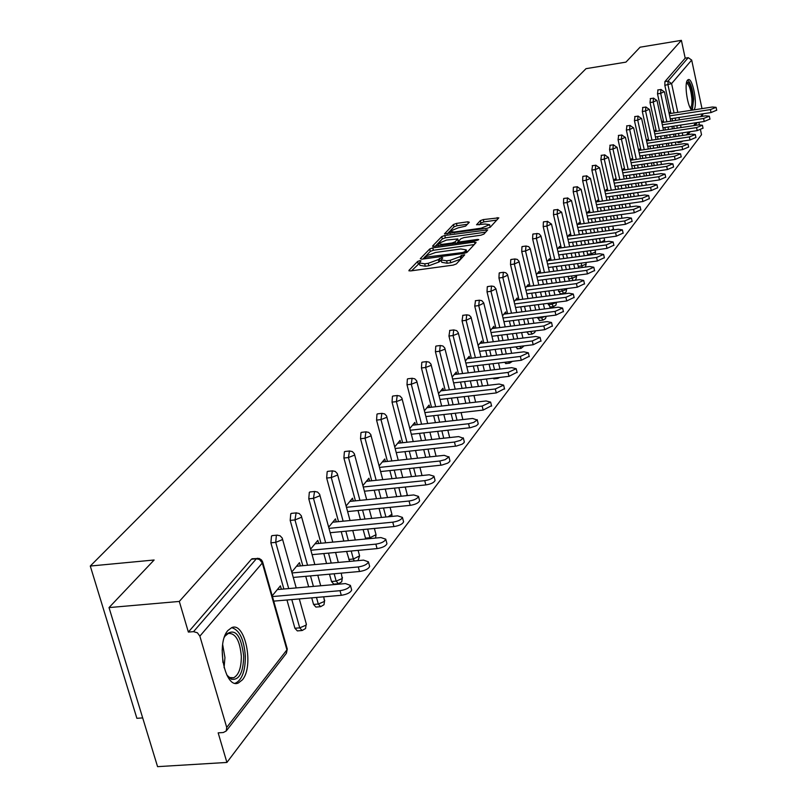 <?xml version="1.0" encoding="UTF-8"?>
<svg xmlns="http://www.w3.org/2000/svg" width="807" height="807" viewBox="0 0 807 807"><rect width="100%" height="100%" fill="white"/><g stroke="black" fill="none" stroke-linecap="round" stroke-linejoin="round"><path stroke-width="1.21" d="M419.811 260.651L417.623 261.458L408.937 270.416L410.46 270.94L453.181 265.11L456.358 263.929L464.711 254.82L461.311 255.436L460.242 256.586L450.165 260.308L446.614 260.802L441.187 259.894L442.771 257.837L441.59 257.645L438.302 259.602L428.214 263.324L424.694 263.808L419.347 262.921L420.982 260.843L419.811 260.651M462.078 257.736L460.847 259.027L450.78 262.759L447.229 263.243L441.792 262.336L441.278 260.268L438.907 262.033L428.83 265.765L425.299 266.239L419.953 265.342L419.438 263.294L411.55 270.799M693.939 109.873C697.964 105.677 692.729 77.563 688.28 79.6L687.564 80.105C683.963 83.464 687.584 107.835 692.023 110.166M227.978 630.438C215.731 643.28 224.961 689.541 238.398 682.964L242.342 679.887C254.235 666.532 245.167 621.481 231.75 627.614L227.978 630.438M469.341 222.238L467.808 221.794L456.439 223.418L453.453 224.507L444.465 233.859L487.267 228.27L490.293 227.171L498.827 217.84L483.302 219.575L480.306 220.664L476.544 224.76L485.108 224.023L489.587 224.679L481.224 228.179L454.149 232.013L449.771 231.357L458.154 227.856L465.629 226.121L469.341 222.238M226.727 727.43L286.919 649.847L262.315 562.993L199.864 636.148L226.727 727.43L226.222 731.001L223.297 732.524L218.162 732.857L226.908 762.444L157.567 766.65L109.016 607.59L154.127 559.997L90.283 566.04L586.023 68.666L625.939 62.129L640.082 47.199L681.39 40.35L179.305 601.437L188.364 632.073L193.549 631.649L256.364 558.767L251.431 559.221L188.364 632.073M109.016 607.59L179.305 601.437M432.774 247.88L429.687 249.01L420.296 258.694L421.829 259.198L464.045 253.368L467.172 252.208L476.11 242.534L474.516 242.05L432.774 247.88L433.369 250.271L430.282 251.401L426.227 255.607M432.623 245.984L441.742 236.582L444.778 235.473L487.69 229.904L483.887 234.101L480.831 235.23L463.954 237.601L460.898 238.721L458.245 241.626L459.919 241.888L477.573 239.417L478.763 239.598L476.523 240.536L432.744 246.458M90.283 566.04L136.877 718.311L142.688 717.907M199.864 636.148L197.412 632.799L193.549 631.649M681.39 40.35L685.193 58.165L688.23 57.67L691.68 60.061L701.999 108.622M703.089 113.777L702.06 116.379M698.872 122.291L699.407 124.772M700.486 129.826L701.525 134.698L226.908 762.444M281.35 589.231L280.402 585.862L272.211 595.808M678.092 142.516L677.224 141.911M675.923 136.504L675.358 133.922M674.208 128.606L673.674 126.144M672.544 120.919L672.039 118.568M670.92 113.434L664.837 85.35L664.897 81.608L668.025 81.104L688.23 57.67M685.193 58.165L664.897 81.608M251.431 559.221L252.581 558.706M663.707 122.281L657.513 93.854L657.957 90.001M670.98 151.635L670.324 151.423M668.862 145.946L668.277 143.253M667.096 137.836L666.532 135.263M665.372 129.947L664.837 127.496M656.313 131.329L650.018 102.57L650.472 98.656M661.629 155.62L661.014 152.816M659.803 147.298L659.218 144.614M658.038 139.208L657.473 136.645M648.737 140.61L642.322 111.497L642.816 107.523M654.225 165.556L653.579 162.621M652.338 157.002L651.723 154.198M650.513 148.7L649.928 146.017M640.97 150.132L634.443 120.647L634.958 116.622M646.639 175.744L645.963 172.688M644.692 166.958L644.047 164.033M642.806 158.424L642.18 155.63M633.011 159.887L626.363 130.038L626.898 125.942M638.862 186.205L638.155 183.007M636.854 177.177L636.178 174.12M634.907 168.401L634.252 165.485M624.84 169.884L618.071 139.661L618.636 135.505M630.903 196.948L630.156 193.599M628.824 187.658L628.108 184.47M626.797 178.64L626.121 175.593M616.467 180.153L609.567 149.537L610.153 145.321M622.732 207.984L621.945 204.484M620.583 198.421L619.826 195.092M618.495 189.151L617.769 185.963M607.863 190.694L600.842 159.675L601.457 155.388M614.359 219.322L613.532 215.661M612.13 209.487L611.333 205.997M609.961 199.944L609.214 196.615M599.046 201.508L591.874 170.085L592.52 165.728M605.764 230.973L604.887 227.15M603.454 220.846L602.617 217.204M601.215 211.03L600.418 207.55M589.978 212.624L582.664 180.768L582.805 176.43L583.35 176.35M596.948 242.957L596.02 238.963M594.547 232.527L593.67 228.714M592.227 222.419L591.39 218.778M580.667 224.033L573.212 191.753L573.363 187.345L573.928 187.264M587.94 255.274L586.921 251.108M585.398 244.531L584.48 240.547M582.997 234.121L582.119 230.318M571.094 235.775L563.488 203.041L563.649 198.562L564.234 198.482M578.76 267.954L577.57 263.607M576.006 256.888L575.038 252.722M573.515 246.165L572.587 242.191M561.258 247.84L553.491 214.652L553.663 210.102L554.278 210.012M569.5 280.977L567.967 276.468M566.353 269.609L565.334 265.251M563.77 258.543L562.792 254.387M551.141 260.257L543.202 226.596L543.393 221.965L544.039 221.875M560.3 293.708L558.091 289.713M556.437 282.702L555.357 278.143M553.743 271.293L552.724 266.946M540.73 273.028L532.62 238.882L532.822 234.171L533.498 234.08M550.071 306.842L547.933 303.361M546.238 296.189L545.098 291.408M543.434 284.407L542.354 279.858M530.017 286.172L521.726 251.532L521.937 246.74L522.643 246.649M539.54 320.349L537.492 317.423M535.737 310.08L534.537 305.086M532.832 297.924L531.692 293.163M518.982 299.72L510.508 264.565L510.73 259.693L511.477 259.592M528.696 334.269L526.749 331.929M524.933 324.414L523.672 319.179M521.907 311.855L520.707 306.862M507.613 313.681L498.948 277.991L499.19 273.028L499.967 272.927M517.529 348.604L515.693 346.889M513.817 339.192L512.485 333.705M510.66 326.21L509.388 320.984M495.902 328.066L487.025 291.831L487.277 286.778L488.104 286.667M506.029 363.372L504.375 362.323M502.358 354.444L500.955 348.695M499.069 341.018L497.727 335.541M483.817 342.904L474.738 306.105L475.494 300.708M494.156 378.594L492.825 378.251M490.555 370.191L489.072 364.169M487.125 356.301L485.713 350.561M471.359 358.217L462.048 320.833L462.855 315.335M478.39 386.462L476.816 380.137M474.809 372.077L473.305 366.055M458.497 374.024L448.954 336.045L449.812 330.426M465.841 403.288L464.176 396.64M462.098 388.369L460.515 382.064M445.212 390.346L435.427 351.751L435.76 346.294L436.335 346.011M452.898 420.679L451.123 413.709M448.974 405.215L447.3 398.597M431.483 407.222L421.446 367.982L421.799 362.424L422.414 362.121M439.533 438.675L437.656 431.352M435.427 422.636L433.652 415.686M417.3 424.674L407 384.768L407.364 379.088L408.019 378.776M425.723 457.317L423.736 449.62M421.425 440.662L419.539 433.359M402.622 442.72L392.041 402.128L392.434 396.338L393.13 396.005M411.459 476.634L409.351 468.534M406.95 459.324L404.953 451.648M387.431 461.412L376.566 420.104L376.98 414.193L377.716 413.84M396.711 496.658L394.472 488.134M391.98 478.662L389.852 470.582M371.704 480.77L360.527 438.726L360.971 432.683L361.748 432.32M381.459 517.438L379.068 508.45M376.476 498.706L374.216 490.202M355.413 500.834L343.903 458.023L344.377 451.849L345.214 451.466M365.722 539.005L363.13 529.543M360.426 519.496L358.026 510.549M338.516 521.645L326.664 478.047L327.168 471.732L328.056 471.318M349.653 561.4L346.607 551.433M343.792 541.083L341.23 531.652M320.984 543.252L308.778 498.817L309.313 492.361L310.251 491.927M338.012 583.774L333.785 584.147L331.495 581.514L329.488 574.191M326.553 563.508L323.819 553.562M302.786 565.687L290.187 520.404L290.762 513.787L291.771 513.333M320.177 606.713L315.91 607.076L313.56 604.443L311.724 597.856M308.657 586.83L305.742 576.319M283.872 589.009L270.88 542.829L271.485 536.06L272.564 535.576M301.647 630.549L297.339 630.903L294.908 628.25L286.959 599.984M300.365 565.909L299.468 562.681L291.771 572.032M318.664 543.474L317.807 540.377L310.584 549.163M336.287 521.867L335.48 518.891L328.681 527.153M353.274 501.056L352.498 498.191L346.112 505.969M369.646 480.982L368.92 478.238L362.908 485.542M385.453 461.624L384.757 458.981L379.108 465.851M400.716 442.932L400.05 440.39L394.744 446.846M415.454 424.875L414.828 422.424L409.835 428.497M429.707 407.424L429.102 405.064L424.411 410.763M443.497 390.548L442.922 388.268L438.514 393.624M456.843 374.216L456.288 372.017L452.152 377.04M469.755 358.409L469.23 356.28L465.346 361.001M482.273 343.096L481.769 341.038L478.117 345.467M494.409 328.257L493.914 326.26L490.505 330.416M506.171 313.862L505.696 311.936L502.499 315.83M517.58 299.901L517.136 298.035L514.14 301.677M528.656 286.354L528.232 284.548L525.428 287.958M539.419 273.2L538.995 271.445L536.383 274.632M549.87 260.429L549.466 258.724L547.025 261.7M560.018 248.011L559.634 246.357L557.355 249.131M569.893 235.937L569.52 234.343L567.402 236.915M579.497 224.205L579.144 222.651L577.166 225.042M588.848 212.786L588.495 211.273L586.669 213.492M597.937 201.669L597.604 200.197L595.909 202.254M606.793 190.845L606.471 189.413L604.907 191.32M615.418 180.304L615.105 178.912L613.663 180.667M623.821 170.035L623.518 168.683L622.197 170.297L669.013 163.377L672.887 163.831L673.573 166.999L667.399 169.541L623.478 175.976M632.022 160.028L631.73 158.717L630.519 160.19M640.001 150.273L639.719 148.992L638.619 150.334M647.799 140.761L647.517 139.51L646.518 140.721M655.395 131.47L655.133 130.26L654.225 131.359M662.819 122.412L662.557 121.232L661.75 122.21M670.052 113.575L669.81 112.415L669.084 113.293M474.213 244.582L433.369 250.271M424.351 257.544L422.898 259.047M424.442 257.332L462.532 252.561L464.711 251.754L466.214 249.847L460.767 248.97L435.568 252.47L425.602 256.132L424.442 257.332M466.739 252.53L466.718 251.915M435.195 246.317L438.191 243.22M438.534 242.867L442.327 238.943L441.742 236.582M485.693 232.154L445.363 237.833L442.327 238.943M446.533 240.052L437.999 243.643L442.418 244.329L452.051 242.988L455.128 241.858L457.791 238.953L446.533 240.052M457.67 239.175L458.255 241.555L456.591 243.331M490.041 227.372L490.101 226.777M496.85 220.069L483.867 221.915L480.881 223.004L479.136 224.871M467.404 224.265L457.014 225.748L454.028 226.838L450.649 230.338M449.802 231.206L447.149 233.949M351.459 589.211L351.67 589.998C350.551 592.62 347.091 594.396 341.28 595.304L273.724 601.134M341.28 595.304L340.019 590.684C345.82 589.766 349.29 588 350.409 585.388L345.477 583.582L277.336 589.584M340.019 590.684L272.423 596.565M369.455 565.646L369.656 566.373C368.577 568.885 365.198 570.589 359.519 571.497L293.284 577.439M359.519 571.497L358.288 566.948C363.967 566.04 367.346 564.345 368.426 561.833L363.543 560.129L296.522 566.262M358.288 566.948L292.033 572.95M386.765 542.98L386.946 543.656C385.907 546.067 382.609 547.711 377.061 548.599L312.097 554.651M377.061 548.599L375.86 544.13C381.418 543.232 384.717 541.588 385.756 539.187L380.914 537.563L314.972 543.817M375.86 544.13L310.877 550.233M403.419 521.161L403.591 521.786C402.592 524.096 399.374 525.69 393.927 526.567L330.194 532.711M393.927 526.567L392.767 522.169C398.204 521.292 401.432 519.698 402.431 517.398L397.629 515.855L332.746 522.21M392.767 522.169L329.014 528.363M419.469 500.148L419.62 500.733C418.651 502.953 415.504 504.496 410.178 505.353L347.625 511.577M410.178 505.353L409.048 501.026C414.374 500.158 417.522 498.615 418.49 496.406L413.729 494.943L349.875 501.399M409.048 501.026L346.475 507.3M434.923 479.893L435.064 480.437C434.136 482.566 431.059 484.059 425.834 484.916L364.421 491.211M425.834 484.916L424.734 480.649C429.96 479.792 433.036 478.309 433.964 476.18L429.253 474.788L366.378 481.325M424.734 480.649L363.291 486.994M224.447 637.096L225.95 634.574C235.14 627.735 241.061 634.948 243.724 656.222C243.26 672.806 239.124 680.472 231.316 679.222L226.747 674.934M227.372 675.812L229.824 677.577L233.647 677.759C238.751 675.005 241.313 667.853 241.333 656.293C239.921 640.637 235.583 633.021 228.32 633.434L224.951 636.128M235.039 683.206L235.836 682.974C242.171 679.544 245.338 670.667 245.348 656.343C244.067 639.447 239.497 629.884 231.639 627.664M686.646 82.173C689.602 81.961 691.76 87.428 693.112 98.575C693.455 105.515 692.618 108.834 690.621 108.531M690.217 107.765L690.217 107.765C691.619 107.018 692.174 103.932 691.871 98.484C690.863 89.375 689.057 84.221 686.464 83.04M692.295 110.125L693.687 99.069C692.638 88.962 690.61 82.617 687.614 80.044M449.832 460.363L449.681 461.574L447.764 463.127L441.822 465.084L380.622 471.56M440.935 465.205L439.855 461.009L445.202 459.647L448.803 457.014L444.213 455.34L382.306 461.957M439.855 461.009L379.522 467.404M464.217 441.51L464.055 442.66L462.199 444.153L456.369 446.069L396.247 452.586M455.501 446.18L454.452 442.044L460.454 440.38L463.208 438.181L458.658 436.587L397.68 443.265M454.452 442.044L395.168 448.49M478.107 423.302L477.946 424.401L476.13 425.844L470.42 427.7L411.328 434.267M469.573 427.821L468.544 423.746L473.679 422.444L477.119 419.993L472.609 418.47L412.538 425.208M468.544 423.746L410.289 430.232M491.524 405.709L483.161 410.077L425.904 416.563M483.161 410.077L482.162 406.062L490.636 402.108L486.086 400.968L426.893 407.747M482.162 406.062L424.885 412.589M504.496 388.692L496.295 392.928L439.997 399.445M496.295 392.928L495.316 388.974L503.618 385.131L499.109 384.041L440.783 390.87M495.316 388.974L438.998 395.521M517.045 372.239L508.995 376.344L453.615 382.881M508.995 376.344L508.047 372.441L516.187 368.708L511.719 367.669L454.21 374.529M508.047 372.441L452.646 379.018M529.19 356.311L521.292 360.285L466.799 366.842M521.292 360.285L520.364 356.442L528.343 352.81L523.914 351.822L467.223 358.722M520.364 356.442L465.851 363.039M540.952 340.887L533.195 344.74L479.57 351.317M533.195 344.74L532.287 340.958L540.115 337.417L535.727 336.479L479.822 343.399M532.287 340.958L478.642 347.555M552.341 325.947L544.735 329.69L491.937 336.267M544.735 329.69L543.837 325.947L551.524 322.507L547.176 321.62L492.038 328.55M543.837 325.947L491.029 332.565M563.387 311.452L555.912 315.093L503.921 321.68M555.912 315.093L555.034 311.411L562.58 308.052L558.273 307.205L503.871 314.155M555.034 311.411L503.033 318.019M574.09 297.41L566.746 300.94L515.552 307.528M566.746 300.94L565.889 297.309L573.303 294.03L569.036 293.223L515.36 300.194M565.889 297.309L514.674 303.916M584.48 283.771L577.267 287.211L526.83 293.798M577.267 287.211L576.43 283.62L583.703 280.433L579.476 279.666L526.507 286.636M576.43 283.62L525.972 290.238M594.567 270.547L587.466 273.886L537.775 280.463M587.466 273.886L586.649 270.345L593.801 267.238L589.604 266.502L537.331 273.482M586.649 270.345L536.937 276.952M604.352 257.695L597.382 260.954L548.397 267.52M597.382 260.954L596.575 257.453L603.606 254.417L599.45 253.721L547.842 260.701M596.575 257.453L547.58 264.05M613.865 245.207L607.005 248.385L558.716 254.941M607.005 248.385L606.218 244.925L613.128 241.959L609.013 241.303L558.061 248.284M606.218 244.925L557.919 251.522M623.115 233.072L616.366 236.169L568.753 242.715M616.366 236.169L615.59 232.759L622.389 229.864L618.303 229.238L567.987 236.209M615.59 232.759L567.967 239.336M632.103 221.269L625.455 224.296L578.508 230.822M625.455 224.296L624.699 220.926L631.387 218.092L627.342 217.497L577.651 224.457M624.699 220.926L577.731 227.483M640.839 209.8L634.302 212.745L587.99 219.262M634.302 212.745L633.566 209.417L640.143 206.642L636.128 206.078L587.042 213.038M633.566 209.417L587.234 215.963M649.353 198.623L642.917 201.508L597.22 208.004M642.917 201.508L642.18 198.219L648.657 195.506L644.682 194.971L596.191 201.921M642.18 198.219L596.474 204.746M657.624 187.759L651.289 190.563L606.208 197.049M651.289 190.563L650.573 187.315L656.948 184.672L653.004 184.157L605.099 191.088M650.573 187.315L605.472 193.821M665.694 177.167L659.45 179.911L614.954 186.377M659.45 179.911L658.744 176.703L665.018 174.11L661.115 173.636L613.764 180.546M658.744 176.703L614.238 183.189M667.399 169.541L666.703 166.373L672.887 163.831M666.703 166.373L622.772 172.829M681.199 156.81L675.136 159.433L631.78 165.849M675.136 159.433L674.46 156.296L680.543 153.814L676.71 153.38L630.529 160.25M674.46 156.296L631.084 162.742M688.653 147.015L682.682 149.577L639.87 155.973M682.682 149.577L682.016 146.481L688.018 144.05L684.205 143.636L638.65 150.475M682.016 146.481L639.184 152.896M695.927 137.462L690.046 139.974L647.759 146.339M690.046 139.974L689.38 136.918L695.301 134.527L691.518 134.133L646.568 140.943M689.38 136.918L647.083 143.303M703.018 128.152L697.218 130.613L655.455 136.948M697.218 130.613L696.572 127.577L702.403 125.236L698.65 124.873L654.285 131.642M696.572 127.577L654.79 133.942M709.938 119.063L704.218 121.474L662.961 127.778M704.218 121.474L703.583 118.478L709.333 116.178L705.611 115.835L661.821 122.563M703.583 118.478L662.315 124.803M716.697 110.186L711.048 112.546L670.284 118.831M711.048 112.546L710.422 109.591L716.091 107.331L712.41 107.008L669.174 113.706M710.422 109.591L669.649 115.895M418.228 263.879L417.623 261.458M461.917 257.877L461.311 255.436M439.997 260.883L439.391 258.452M286.293 653.418L287.121 648.465M226.222 731.001L286.404 653.267L287.282 649.03L262.709 562.227L262.315 562.993L259.541 559.513L256.364 558.767L257.544 558.252M691.68 60.061L671.595 83.575L677.809 112.375M678.919 117.499L679.423 119.86M680.553 125.085L681.088 127.556M682.238 132.883L682.793 135.455M686.444 134.91L688.785 131.884M693.637 125.64L695.876 122.745M700.647 116.591L702.806 113.817M681.037 142.173L682.964 141.043L681.037 142.173L680.341 141.437M674.047 112.95L667.974 84.856L668.025 81.104L671.595 83.575L664.837 85.35M294.908 628.25L299.73 627.856L291.791 599.571M288.714 588.585L275.732 542.365L270.88 542.829M252.077 558.757L259.148 558.464L261.428 559.876L262.547 561.692M296.219 587.92L282.188 538.007L280.029 535.727L276.942 535.152L276.337 535.586L275.732 542.365L282.178 539.732L282.389 538.511M299.296 598.925L306.418 624.386L306.075 625.153L299.73 627.856L302.151 630.509L305.56 628.532L306.267 623.861M313.56 604.443L318.301 604.029L316.475 597.442M313.409 586.407L310.493 575.895M307.548 565.253L294.969 519.93L290.187 520.404M331.495 581.514L336.166 581.101L334.159 573.767M331.223 563.084L328.499 553.128M325.665 542.808L313.479 498.343L308.778 498.817M348.785 559.443L353.375 559.019L351.206 551.01M348.402 540.65L345.84 531.208M343.126 521.191L331.294 477.562L326.664 478.047M365.44 538.158L369.969 537.734L367.659 529.099M364.956 519.052L362.555 510.095M359.952 500.38L348.463 457.539L343.903 458.023M385.917 517.005L383.527 508.007M380.944 498.252L378.685 489.748M376.173 480.306L365.016 438.231L360.527 438.726M401.099 496.214L398.86 487.68M396.368 478.208L394.25 470.118M391.839 460.938L380.985 419.6L376.566 420.104M415.787 476.18L413.678 468.07M411.277 458.86L409.28 451.174M406.96 442.246L396.398 401.624L392.041 402.128M429.99 456.863L428.003 449.156M425.692 440.198L423.806 432.885M421.567 424.189L411.288 384.253L407 384.768M443.729 438.221L441.863 430.888M439.633 422.162L437.858 415.212M435.699 406.738L425.672 367.467L421.446 367.982M457.034 420.215L455.269 413.234M453.12 404.741L451.446 398.113M449.358 389.862L439.593 351.237L435.427 351.751M469.926 402.814L468.262 396.166M466.184 387.895L464.6 381.58M462.582 373.53L453.06 335.53L448.954 336.045M482.415 385.998L480.841 379.663M478.844 371.593L477.341 365.571M475.394 357.723L466.103 320.318L462.048 320.833M494.53 369.717L493.047 363.685M491.1 355.816L489.688 350.077M487.801 342.41L478.733 305.591L474.738 306.105M506.282 353.97L504.869 348.21M502.993 340.534L501.661 335.056M499.826 327.571L490.969 291.317L487.025 291.831M517.68 338.718L516.349 333.22M514.533 325.725L513.262 320.49M511.487 313.187L502.832 277.477L498.948 277.991M526.779 332.08L530.562 331.455M528.756 323.93L527.496 318.694M525.73 311.361L524.53 306.378M522.805 299.226L514.341 264.05L510.508 264.565M537.674 318.17L541.436 317.696L541.255 316.949M539.5 309.606L538.309 304.602M536.594 297.44L535.465 292.669M533.79 285.678L525.518 251.017L521.726 251.532M548.246 304.663L551.958 304.189L551.655 302.887M549.95 295.705L548.821 290.923M547.156 283.923L546.077 279.363M544.463 272.534L536.362 238.368L532.62 238.882M558.525 291.539L562.186 291.065L561.763 289.239M560.108 282.218L559.029 277.648M557.425 270.799L556.396 266.451M554.823 259.753L546.894 226.081L543.202 226.596M568.511 278.788L572.133 278.304L571.588 275.994M569.984 269.124L568.965 264.767M567.402 258.058L566.423 253.892M564.89 247.345L557.133 214.137L553.491 214.652M578.216 266.381L581.797 265.907L581.151 263.132M579.587 256.404L578.619 252.238M577.096 245.671L576.178 241.697M574.685 235.281L567.089 202.527L563.488 203.041M587.657 254.316L591.198 253.842L590.452 250.634M588.939 244.047L588.021 240.062M586.538 233.637L585.66 229.834M584.207 223.539L576.763 191.239L573.212 191.753M596.857 242.584L600.347 242.1L599.52 238.489M598.037 232.043L597.17 228.23M595.727 221.925L594.89 218.283M593.478 212.12L586.185 180.254L582.664 180.768M609.214 230.489L608.337 226.676M606.904 220.361L606.077 216.71M604.665 210.536L603.878 207.056M602.496 201.014L595.344 169.571L591.874 170.085M617.769 218.838L616.941 215.187M615.539 209.003L614.752 205.513M613.381 199.46L612.624 196.121M611.282 190.2L604.261 159.161L600.842 159.675M626.101 207.5L625.314 204.01M623.952 197.947L623.206 194.598M621.864 188.667L621.148 185.479M619.847 179.658L612.957 149.023L609.567 149.537M634.231 196.474L633.485 193.125M632.153 187.174L631.437 183.986M630.136 178.155L629.46 175.099M628.179 169.399L621.42 139.147L618.071 139.661M642.16 185.731L641.444 182.533M640.153 176.693L639.477 173.636M638.206 167.917L637.55 164.991M636.309 159.393L629.672 129.524L626.363 130.038M649.897 175.27L649.221 172.204M647.95 166.484L647.305 163.549M646.064 157.94L645.449 155.136M644.228 149.638L637.722 120.142L634.443 120.647M657.443 165.082L656.797 162.146M655.566 156.528L654.951 153.723M653.741 148.216L653.145 145.532M651.965 140.125L645.56 110.993L642.322 111.497M664.817 155.146L664.201 152.341M662.991 146.824L662.406 144.14M661.226 138.723L660.661 136.161M659.501 130.845L653.216 102.065L650.018 102.57M672.009 145.472L671.424 142.778M670.244 137.361L669.689 134.789M668.529 129.473L667.994 127.012M666.864 121.796L660.681 93.35L657.513 93.854M679.04 136.03L678.475 133.448M677.325 128.131L676.801 125.66M675.661 120.435L675.156 118.084M272.09 535.626L277.437 535.112M314.841 564.587L301.263 515.703L299.145 513.464L296.108 512.899L294.969 519.93L301.263 517.368L301.475 516.228M323.748 596.817L324.495 601.407L318.301 604.029L320.651 606.672L323.98 604.736L324.686 600.196M291.337 513.373L296.562 512.859M332.777 542.133L319.612 494.247L317.534 492.038L314.548 491.483L313.479 498.343L319.633 495.861L319.834 494.782M341.24 573.131L342.229 578.558L336.166 581.101L338.456 583.733L341.714 581.837L342.41 577.409M309.858 491.967L314.972 491.453M350.046 520.515L337.286 473.578L335.238 471.409L332.313 470.874L331.294 477.562L337.316 475.141L337.508 474.133M357.965 560.633L359.599 555.882L353.375 559.019L354.253 560.976M358.106 550.364L359.488 555.458M327.692 471.359L332.696 470.834M366.691 499.694L354.313 453.665L352.306 451.537L349.421 451.002L348.463 457.539L354.354 455.188L354.535 454.24M375.537 538.077L376.052 534.698L369.969 537.734L370.242 538.572M374.377 528.454L375.941 534.305M344.871 451.506L349.774 450.972M382.75 479.62L370.736 434.469L368.749 432.37L365.914 431.856L365.016 438.231L370.776 435.941L370.958 435.044M391.889 516.419L391.909 514.261L388.076 516.793M390.084 507.351L391.819 513.898M361.435 432.35L366.247 431.816M398.255 460.252L386.573 415.948L384.626 413.88L381.842 413.376L380.985 419.6L386.634 417.38L386.805 416.533M407.343 495.589L407.222 494.54L406.345 495.69M405.255 487.025L407.132 494.197M377.424 413.88L382.145 413.335M413.224 441.56L401.866 398.063L399.949 396.025L397.205 395.531L396.398 401.624L401.926 399.455L402.098 398.658M419.922 467.414L421.93 475.172M392.858 396.035L397.488 395.501M427.69 423.504L416.644 380.783L414.758 378.786L412.054 378.291L411.288 384.253L416.715 382.135L416.876 381.388M407.767 378.806L412.316 378.261M441.671 406.052L430.928 364.088L429.062 362.111L426.399 361.637L425.672 367.467L430.999 365.41L431.15 364.693M422.182 362.151L426.641 361.607M455.209 389.176L444.738 347.938L442.902 345.991L440.279 345.527L439.593 351.237L444.818 349.219L444.96 348.543M436.123 346.042L440.501 345.497M468.302 372.854L458.265 332.726L456.681 330.628L453.716 329.932L453.06 335.53L458.184 333.563L458.326 332.918M449.61 330.446L453.917 329.912M480.992 357.047L471.036 317.181L469.26 315.285L466.718 314.841L466.103 320.318L471.268 317.797M462.673 315.355L466.91 314.811M493.279 341.734L483.736 302.918L481.819 300.658L479.318 300.214L478.733 305.591L483.797 303.139M498.121 378.13L496.789 377.777M475.323 300.739L479.489 300.194M505.192 326.896L495.881 288.714L493.995 286.475L491.524 286.041L490.969 291.317L495.942 288.936M509.933 362.898L508.289 361.849M487.589 286.566L491.685 286.021M516.752 312.511L507.502 274.541L505.797 272.736L503.356 272.302L502.832 277.477L507.724 275.157M521.393 348.13L519.567 346.415M499.472 272.827L503.518 272.282M527.97 298.56L518.921 261.175L517.247 259.39L514.846 258.976L514.341 264.05L519.143 261.791M532.479 331.213L530.592 331.606L532.206 334.027L534.718 332.524L535.424 330.85M511.013 259.491L514.987 258.956M538.854 285.012L530.169 248.586L528.716 246.66L525.993 246.034L525.518 251.017L530.239 248.828M545.401 316.425L541.436 317.696L543.01 320.097L545.492 318.624L546.218 316.324M522.21 246.559L526.124 246.014M549.426 271.868L540.932 235.987L539.157 233.879L536.806 233.475L536.362 238.368L541.003 236.229M556.447 302.464L551.958 304.189L553.501 306.579L555.942 305.117L556.447 302.464M533.074 234L537.321 233.626M559.695 259.097L551.494 224.134L547.328 221.269L546.894 226.081L551.463 224.003M566.625 288.603L566.595 289.37L562.186 291.065L563.689 293.435L566.1 292.003L566.696 288.916M543.636 221.794L547.812 221.421M569.681 246.69L561.652 212.241L557.536 209.417L557.133 214.137L561.622 212.11M574.755 280.291L575.966 279.252L576.591 276.357L572.133 278.304L573.121 280.503M576.359 275.358L576.561 276.216M553.895 209.931L558 209.548M579.386 234.625L571.527 200.681L567.472 197.886L567.089 202.527L571.497 200.55M585.398 267.067L586.185 264L581.797 265.907L582.331 267.48M585.842 262.497L586.154 263.859M563.871 198.411L567.906 198.018M588.828 222.893L581.131 189.433L577.126 186.679L576.763 191.239L581.111 189.312M595.213 254.296L595.516 251.976L591.198 253.842L591.47 254.8M595.062 250.009L595.485 251.845M573.575 187.194L577.54 186.79M598.017 211.484L590.482 178.488L586.528 175.765L586.185 180.254L590.452 178.377M604.544 241.918L604.594 240.274L600.438 242.473M604.05 237.863L604.574 240.153M583.017 176.289L586.921 175.876M606.965 200.378L599.581 167.836L595.667 165.153L595.344 169.571L599.551 167.735M613.502 229.904L613.441 228.885L611.323 230.197M612.795 226.051L613.411 228.774M592.207 165.667L596.05 165.253M615.67 189.564L608.438 157.466L604.574 154.813L604.261 159.161L608.407 157.365M621.319 214.571L621.824 217.517M601.154 155.327L604.937 154.914M624.164 179.033L617.062 147.368L613.249 144.746L612.957 149.023L617.042 147.267M629.621 203.394L630.217 206.723M609.86 145.26L613.592 144.846M632.426 168.764L625.465 137.523L621.703 134.94L621.42 139.147L625.223 137.271M618.354 135.455L622.026 135.031M640.486 158.767L633.656 127.93L629.934 125.378L629.672 129.524L633.424 127.698M626.625 125.892L630.247 125.468M648.344 149.023L641.636 118.579L637.964 116.057L637.722 120.142L641.424 118.357M634.695 116.571L638.266 116.137M656.01 139.51L649.423 109.459L645.802 106.968L645.56 110.993L649.221 109.238M642.564 107.482L646.084 107.049M663.495 130.24L657.029 100.562L653.438 98.101L653.216 102.065L656.827 100.35M650.24 98.605L653.71 98.172M670.799 121.191L664.443 91.887L660.893 89.446L660.681 93.35L664.252 91.675M674.127 151.171L673.472 150.959M657.735 89.95L661.155 89.516M425.299 266.239L424.694 263.808M428.83 265.765L428.214 263.324M438.907 262.033L438.302 259.602M447.229 263.243L446.614 260.802M450.78 262.759L450.165 260.308M460.847 259.027L460.242 256.586M409.068 270.93L408.937 270.416M474.95 243.795L474.516 242.05M430.282 251.401L429.687 249.01M424.805 258.785L424.522 257.675M425.753 258.654L425.511 257.685M462.774 253.539L462.532 252.561M465.064 253.166L464.711 251.754M466.355 252.722L465.831 250.563M445.363 237.833L444.778 235.473M486.419 231.367L485.996 229.652M460.151 242.826L459.919 241.888M477.774 240.234L477.573 239.417M442.66 245.278L442.418 244.329M452.293 243.926L452.051 242.988M455.531 243.472L455.128 241.858M454.381 232.93L454.149 232.013M481.446 229.097L481.224 228.179M480.881 223.004L480.306 220.664M483.867 221.915L483.302 219.575M497.566 219.292L497.152 217.597M454.028 226.838L453.453 224.507M457.014 225.748L456.439 223.418M468.211 223.418L467.808 221.794M222.671 644.601L224.941 657.564L224.084 667.742M222.934 662.486L222.177 649.978M687.887 134.688L690.227 131.672M695.059 125.418L697.298 122.523M320.702 585.761L317.787 575.24M338.315 562.439L335.591 552.462M355.302 539.994L352.75 530.542M371.694 518.397L369.293 509.429M387.501 497.586L385.252 489.072M402.774 477.542L400.655 469.442M417.532 458.194L415.534 450.498M436.083 456.217L434.105 448.5M431.795 439.522L429.919 432.209M449.691 437.565L447.824 430.222M445.605 421.496L443.83 414.536M462.865 419.559L461.1 412.579M458.961 404.075L457.287 397.437M475.626 402.158L473.971 395.511M471.893 387.229L470.32 380.904M488.003 385.343L486.429 379.008M484.432 370.927L482.939 364.905M497.778 378.392L499.896 377.414M493.813 378.866L497.586 378.412M499.997 369.071L498.514 363.029M496.577 355.151L495.165 349.401M509.61 363.15L512.374 361.365M505.696 363.624L509.419 363.17M511.638 353.315L510.236 347.555M508.36 339.868L507.018 334.391M521.08 348.372L524.167 345.85M517.216 348.836L520.908 348.392M522.936 338.062L521.604 332.565M519.789 325.06L518.528 319.824M528.393 334.502L532.045 334.048M533.901 323.284L532.64 318.039M530.885 310.705L529.685 305.712M539.247 320.571L542.859 320.117M544.554 308.96L543.363 303.946M541.658 296.784L540.519 292.013M549.789 307.053L553.36 306.589M554.903 295.059L553.773 290.278M552.119 283.267L551.04 278.708M560.028 293.909L563.558 293.455M564.971 281.572L563.901 277.013M562.287 270.153L561.269 265.796M574.755 268.489L573.747 264.121M572.173 257.413L571.205 253.247M584.278 255.769L583.32 251.602M581.797 245.025L580.869 241.051M593.548 243.421L592.631 239.427M591.148 232.991L590.28 229.188M602.577 231.417L601.699 227.594M600.257 221.289L599.43 217.648M611.363 219.736L610.526 216.084M609.124 209.911L608.337 206.421M619.917 208.377L619.13 204.887M617.769 198.825L617.012 195.496M628.26 197.322L627.513 193.983M626.182 188.041L625.465 184.853M638.468 195.859L637.722 192.52M636.39 186.568L635.684 183.36M634.383 177.54L633.697 174.483M646.326 185.126L645.62 181.918M644.329 176.087L643.643 173.021M642.382 167.301L641.726 164.376M654.003 174.675L653.327 171.609M652.066 165.869L651.42 162.943M650.18 157.325L649.564 154.53M661.488 164.487L660.842 161.551M659.612 155.922L658.996 153.118M657.786 147.6L657.201 144.917M668.791 154.561L668.186 151.746M666.975 146.228L666.39 143.535M665.21 138.118L664.655 135.556M673.966 151.292L675.388 150.667M670.819 151.756L673.906 151.302M675.933 144.877L675.348 142.193M674.168 136.766L673.613 134.194M672.463 128.868L671.928 126.406M677.93 142.637L680.987 142.173M424.674 258.805L424.371 257.574M466.809 252.268L466.214 249.847M458.598 243.048L458.265 241.727M438.554 245.853L438.08 243.936M458.376 241.343L457.791 238.953M450.296 233.505L449.832 231.639M490.162 227.039L489.587 224.679M350.409 585.388L351.67 589.998M368.426 561.833L369.656 566.373M385.756 539.187L386.946 543.656M402.431 517.398L403.591 521.786M418.49 496.406L419.62 500.733M433.964 476.18L435.064 480.437M229.824 677.577L231.316 679.222M229.481 678.062L230.217 678.011M230.973 677.951L233.647 677.759M225.042 635.977L225.95 634.574M448.894 456.671L449.953 460.868M463.289 437.848L464.338 441.974M477.199 419.67L478.218 423.736M490.636 402.108L491.624 406.113M503.618 385.131L504.587 389.075M516.187 368.708L517.136 372.592M528.343 352.81L529.271 356.644M540.115 337.417L541.023 341.2M551.524 322.507L552.412 326.24M562.58 308.052L563.447 311.734M573.303 294.03L574.15 297.662M583.703 280.433L584.54 284.024M593.801 267.238L594.618 270.769M603.606 254.417L604.403 257.907M613.128 241.959L613.915 245.409M622.389 229.864L623.155 233.263M631.387 218.092L632.143 221.451M640.143 206.642L640.879 209.971M648.657 195.506L649.383 198.794M656.948 184.672L657.665 187.91M665.018 174.11L665.725 177.318M680.543 153.814L681.229 156.941M688.018 144.05L688.684 147.136M695.301 134.527L695.957 137.583M702.403 125.236L703.048 128.263M709.333 116.178L709.968 119.164M716.091 107.331L716.717 110.287"/></g></svg>
